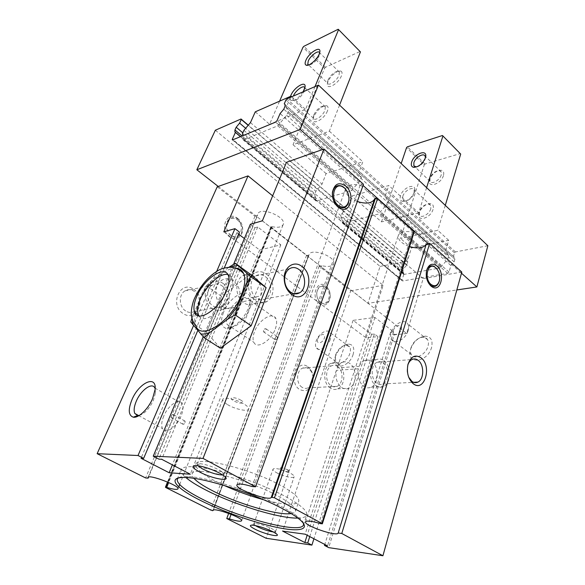 <?xml version="1.0" encoding="UTF-8"?>
<svg xmlns="http://www.w3.org/2000/svg" width="585" height="585" viewBox="0 0 585 585"><rect width="100%" height="100%" fill="white"/><g stroke="black" fill="none" stroke-linecap="round" stroke-linejoin="round"><path stroke-width="0.44" stroke-dasharray="2.92 2.19" d="M191.917 318.262L202.403 292.807L206.322 285.853L211.573 280.705L228.903 267.257M206.322 285.853L221.459 296.273L250.351 274.226M190.783 321.999L206.461 332.178L221.459 296.273M220.333 348.177L206.461 332.178M233.576 264.318L203.229 336.792M461.485 273.217L460.461 272.303L423.189 278.584L406.699 333.487L262.358 220.83M406.699 333.487L394.129 334.861L328.719 547.633M223.806 231.828L366.151 337.911L377.91 336.624L374.407 333.984L371.614 334.298L353.099 320.353L374.934 317.472L393.537 331.827L390.612 332.156L394.129 334.861M238.585 234.154L236.808 232.815L239.462 232.077M250.351 224.252L254.914 227.77L257.714 226.987L280.815 244.822L259.667 250.022L244.376 238.512M254.914 227.77L158.915 459.145M431.613 347.314C427.569 363.022 405.705 364.901 410.516 349.567L410.619 349.216C413.536 341.574 418.363 337.216 425.083 336.148C430.86 336.529 433.039 340.251 431.613 347.314M428.308 243.638L460.461 272.303L461.799 272.076M390.612 332.156L324.807 544.459M393.537 331.827L327.541 545.885M374.934 317.472L359.227 366.283C360.367 363.607 361.969 361.749 364.031 360.696C366.605 359.512 369.142 359.797 371.643 361.545C379.343 366.554 379.051 384.001 371.131 387.182C368.682 388.272 366.239 388.001 363.804 386.378C358.934 382.246 357.135 376.374 358.422 368.769L305.165 534.2M383.877 360.565C391.592 365.654 391.343 383.351 383.431 386.568C380.981 387.679 378.539 387.402 376.096 385.756C368.279 380.857 368.44 362.949 376.257 359.695C378.824 358.495 381.369 358.788 383.877 360.565M358.422 368.769L336.382 370.363C335.066 377.771 336.828 383.489 341.669 387.504C344.09 389.084 346.525 389.339 348.974 388.272C356.894 385.171 357.267 368.177 349.603 363.307C347.117 361.61 344.587 361.34 342.013 362.503C339.951 363.526 338.342 365.34 337.187 367.943L359.227 366.283M330.357 388.082C322.62 383.467 322.942 366.532 330.759 363.417C333.326 362.276 335.848 362.539 338.335 364.214C345.976 369.003 345.559 385.771 337.647 388.835C335.198 389.888 332.77 389.639 330.357 388.082M336.382 370.363L282.643 531.121M353.099 320.353L337.187 367.943M371.614 334.298L307.169 535.246M374.407 333.984L309.75 536.599M377.91 336.624L313.918 538.77M353.135 354.422C349.208 367.614 332.163 370.861 335.037 358.195L335.614 356.009C338.51 349.04 342.766 345.07 348.389 344.097C353.201 344.455 354.781 347.899 353.135 354.422M366.151 337.911L383.138 285.341L272.654 195.843M241.612 520.745L333.545 263.784C332.039 266.511 328.105 267.14 321.743 265.678L319.125 266.219L350.686 290.818L266.138 538.266M350.686 290.818L383.138 285.341M217.232 186.798L254.987 216.223L255.989 215.931L367.95 303.308L456.827 289.955M423.189 278.584L335.329 203.843M335.081 203.631L286.482 162.294M363.058 185.46L322.701 149.475M414.238 231.784L412.542 232.179C404.82 230.724 400.067 231.799 398.283 235.397C397.756 239.813 401.522 243.55 409.58 246.592M345.567 189.006L345.706 188.626C347.658 184.845 352.47 183.719 360.133 185.255L363.482 184.268M345.706 188.626C344.901 193.642 348.777 197.935 357.333 201.511M374.532 199.258L374.766 198.593M360.133 185.255L252.055 486.53M265.195 276.529C272.237 281.268 272.632 295.089 265.787 298.76C262.811 300.412 259.762 300.2 256.632 298.123C249.517 293.546 249.005 279.593 255.769 275.871C258.863 274.109 262.007 274.328 265.195 276.529M266.204 273.977C274.928 279.871 275.403 296.997 266.899 301.538C263.228 303.571 259.455 303.308 255.594 300.756C246.76 295.096 246.102 277.773 254.482 273.158C258.336 270.957 262.241 271.228 266.204 273.977M238.38 302.423L259.586 298.621L255.082 303.586C251.418 305.597 247.667 305.348 243.821 302.84C235.046 297.29 234.431 280.252 242.782 275.681C246.621 273.502 250.512 273.765 254.453 276.456C260.31 281.495 262.365 288.01 260.617 296.003L239.411 299.878C241.181 292.098 239.17 285.772 233.378 280.91C229.481 278.306 225.627 278.072 221.81 280.208C213.518 284.683 214.059 301.216 222.739 306.577C226.534 308.997 230.256 309.224 233.89 307.257L238.38 302.423L172.378 464.863M222.651 283.177C231.177 288.646 231.499 304.792 223.104 309.129C219.485 311.074 215.785 310.854 212.011 308.478C203.39 303.22 202.878 286.935 211.141 282.504C214.936 280.398 218.775 280.617 222.651 283.177M221.635 285.59C228.516 289.984 228.793 303.015 222.037 306.518C219.097 308.098 216.106 307.922 213.05 305.992C206.11 301.736 205.715 288.617 212.384 285.049C215.434 283.367 218.512 283.542 221.635 285.59M185.664 310.942C178.842 306.884 178.513 294.284 185.101 290.825C188.114 289.187 191.156 289.341 194.22 291.293C200.984 295.483 201.196 308.01 194.512 311.403C191.609 312.938 188.655 312.778 185.664 310.942M193.701 289.341C207.346 297.772 196.692 322.949 183.149 313.531C168.97 304.961 180.451 279.418 193.701 289.341M237.554 218.344L238.717 219.368C240.727 221.452 241.978 224.004 242.483 227.017C244.113 235.675 236.033 242.036 229.612 236.888C218.71 229.32 227.294 209.781 237.554 218.344M254.987 216.223L145.614 477.945M218.22 186.447L255.989 215.931L257.539 215.47L148.59 477.053M167.522 482.018L270.877 226.921L272.149 226.666C278.043 227.909 281.729 227.192 283.198 224.516C286.986 217.115 260.288 206.103 257.773 214.059L257.539 215.47M333.545 263.784C336.777 256.888 310.979 247.426 308.982 254.782L213.328 510.193L308.836 255.36M270.877 226.921L306.598 255.214L308.821 255.418M215.339 130.236L380.089 266.387L367.95 303.308M216.691 271.367L198.176 314.701M197.796 315.6L193.518 325.618M224.26 267.996L197.745 330.605M236.808 232.815L141.014 458.267M259.667 250.022L239.411 299.878M280.815 244.822L260.617 296.003M259.586 298.621L190.308 474.223M257.714 226.987L161.694 459.284M139.274 415.452C144.678 413.697 149.402 408.622 153.431 400.242L155.478 392.849L155.142 388.703M163.683 416.271C161.54 421.566 161.16 425.69 162.542 428.659C165.284 434.845 176.78 427.101 181.123 415.935C183.171 410.714 183.522 406.677 182.184 403.825C179.339 397.603 168.049 405.325 163.683 416.271M171.229 416.125L171.098 417.61C171.749 418.143 172.495 417.639 173.335 416.081L173.474 414.604C172.816 414.07 172.07 414.575 171.229 416.125M185.014 422.655L185.123 421.178C184.458 420.637 183.712 421.134 182.886 422.677L182.776 424.154C183.441 424.695 184.187 424.198 185.014 422.655M325.867 285.977L326.554 286.562C329.282 289.356 330.51 292.909 330.254 297.231C328.697 304.478 325.106 306.672 319.49 303.812C310.226 297.429 317.107 278.628 325.867 285.977M307.761 366.715L310.35 369.237C312.456 372.206 313.406 375.694 313.209 379.694C311.417 389.193 306.928 392.491 299.725 389.581C288.178 382.67 296.902 358.517 307.761 366.715M319.125 266.219L228.647 513.396M321.743 265.678L231.09 514.332M302.094 387.307C295.922 383.716 296.266 370.568 302.555 368.133C304.609 367.241 306.628 367.446 308.602 368.733L310.708 370.788C312.427 373.201 313.194 376.031 313.033 379.285C312.617 383.511 310.927 386.378 307.959 387.884C305.984 388.711 304.024 388.52 302.094 387.307M337.574 366.495C343.739 370.342 343.41 383.877 337.04 386.356C335.059 387.211 333.084 387.007 331.139 385.742C324.909 382.005 325.172 368.367 331.483 365.859C333.545 364.938 335.578 365.15 337.574 366.495M320.697 302.62L319.805 301.838C317.633 299.491 316.602 296.544 316.719 292.997C318.028 286.255 321.231 284.208 326.328 286.869L326.935 287.381C329.34 289.853 330.43 292.997 330.203 296.814C328.821 303.213 325.655 305.151 320.697 302.62M325.721 287.462C333.157 292.668 327.783 308.002 320.47 302.16L319.637 301.429C317.611 299.235 316.653 296.485 316.763 293.187C317.984 286.891 320.968 284.99 325.721 287.462M380.089 266.387L407.365 261.159L248.281 125.183M487.861 245.729L455.415 251.945L454.508 252.815L453.477 256.42L454.479 257.385L454.881 259.199L454.099 261.89L450.874 265.517L449.009 272.054L447.715 273.29L402.612 280.954L402.034 280.091L403.986 273.853L403.248 273.115L402.875 271.169L403.679 268.603L406.699 265.18L407.774 261.736L407.365 261.159M455.415 251.945L286.95 98.88M403.679 268.603L242.563 132.619M406.699 265.18L245.656 128.29M402.875 271.169L242.073 135.983M403.986 273.853L240.442 136.656M450.874 265.517L280.091 113.563M454.099 261.89L283.791 109.176M454.874 259.184L285.034 106.28L454.881 259.199M453.477 256.42L284.975 104.452M454.508 252.815L285.941 99.962M407.774 261.736L248.15 125.336M230.878 235.565L229.305 234.095L226.585 228.625C224.523 220.516 232.106 214.322 237.89 219.185L238.914 220.084L242.248 226.856C243.689 234.512 236.537 240.121 230.878 235.565M237.261 219.843C245.985 225.993 239.302 241.949 230.717 235.126L229.247 233.759L226.709 228.655C224.786 221.093 231.857 215.317 237.261 219.843M333.735 201.006L332.572 196.911M347.08 191.28L348.996 198.081M408.703 377.245C407.028 373.479 406.685 369.596 407.672 365.588L407.782 365.194M383.131 362.971C389.361 367.066 389.171 381.347 382.802 383.95C380.813 384.85 378.839 384.623 376.864 383.285C370.561 379.321 370.7 364.894 377.011 362.276C379.073 361.318 381.113 361.545 383.131 362.971M428.629 283.242C426.231 279.491 425.507 275.425 426.458 271.06L426.502 270.884M437.192 269.283C439.481 272.998 440.169 276.976 439.255 281.224M335.673 354.751C338.035 349.084 341.494 345.852 346.057 345.07L349.676 346.861C350.656 348.528 350.722 350.722 349.867 353.45C347.658 360.901 338.371 366.144 335.848 361.464L335.205 356.528L335.673 354.751M330.291 339.38C327.944 346.912 318.62 352.345 316.214 347.695C315.249 345.998 315.242 343.753 316.178 340.96C318.547 333.53 327.768 328.083 330.24 332.77C331.176 334.423 331.19 336.624 330.291 339.38M317.743 339.015C319.483 333.589 326.364 332.748 324.309 338.262C322.54 343.768 315.651 344.499 317.743 339.015M410.97 347.819C413.354 341.596 417.273 338.05 422.736 337.187C424.915 337.135 426.523 337.962 427.577 339.666C428.564 341.428 428.703 343.622 427.986 346.254C425.873 354.795 414.348 360.455 411.372 354.561C410.385 352.821 410.224 350.671 410.889 348.104L410.97 347.819M408.111 330.657C405.844 339.3 394.261 345.208 391.409 339.337C390.422 337.53 390.334 335.271 391.138 332.558C393.442 324.053 404.893 318.101 407.825 324.039C408.776 325.801 408.871 328.002 408.111 330.657M393.412 330.364C395.036 324.448 403.306 323.439 401.317 329.457C399.657 335.468 391.358 336.353 393.412 330.364M303.52 523.429C303.052 521.462 300.792 518.953 296.749 515.89C293.312 513.308 288.749 510.486 283.074 507.436C256.486 492.855 207.646 477.089 188.209 476.592C183.134 476.358 179.792 476.848 178.176 478.055M297.911 518.098C303.037 518.01 305.962 516.979 306.701 515.005C307.688 511.158 300.975 505.199 286.57 497.118C269.129 487.561 242.036 477.089 219.872 471.4C196.684 465.792 183.77 465.17 181.131 469.543C180.429 471.532 182.015 474.201 185.898 477.55M291.22 513.586C293.633 513.235 295.052 512.46 295.469 511.275C296.273 508.065 290.65 503.1 278.606 496.394C248.581 479.517 192.531 465.36 192.143 473.872C191.704 475.049 192.297 476.548 193.927 478.369M263.491 499.692C284.047 505.052 295.791 505.637 298.723 501.455C299.578 498.076 294.036 492.994 282.094 486.208C252.34 469.119 196.494 455.342 195.931 464.241C195.193 468.19 201.613 473.799 215.207 481.06L224.128 485.448M222.79 474.976L224.055 474.325L222.395 472L219.046 469.901C212.121 466.413 205.818 464.351 200.121 463.7L197.306 464.366L197.818 465.675M227.514 404.601C234.892 409.171 247.908 411.994 248.596 409.098C248.947 407.818 247.433 406.129 244.069 404.023C236.691 399.365 223.433 396.52 222.827 399.401C222.475 400.732 224.04 402.465 227.514 404.601M241.057 400.301C235.236 396.645 227.192 397.025 233.342 400.608C239.046 404.191 247.155 403.921 241.057 400.301M273.407 531.97L275.594 531.619L274.76 530.434L272.003 528.767C265.51 525.718 259.908 523.955 255.192 523.487L253.817 523.882L255.309 525.542M276.405 472.607C282.401 476.11 293.809 478.786 294.138 476.731C294.328 475.949 293.224 474.859 290.825 473.462L279.25 469.111C275.535 468.336 273.444 468.388 272.976 469.265C272.793 470.077 273.934 471.188 276.405 472.607M288.039 469.945L282.687 467.934C279.345 467.4 278.891 467.949 281.327 469.579C285.772 472.197 292.829 472.614 288.039 469.945M235.792 268.23C224.589 267.528 206.11 285.07 198.615 303.11L195.441 312.895M195.302 313.553C194.359 318.554 194.549 322.642 195.887 325.823M211.573 280.705L202.403 292.807M193.364 313.816L192.509 320.17M229.152 267.25L228.406 267.586M199.01 315.937C203.565 324.777 223.587 310.598 230.285 293.282C232.852 286.847 233.437 281.794 232.026 278.131C231.185 276.164 229.795 274.965 227.858 274.541M277.253 337.845L277.319 336.594C276.508 335.944 275.645 336.47 274.731 338.159L274.665 339.417C275.469 340.06 276.332 339.541 277.253 337.845M263.506 330.481L263.425 331.746C264.223 332.382 265.085 331.849 266.021 330.145L266.095 328.887C265.305 328.251 264.442 328.777 263.506 330.481M275.308 328.894C276.866 324.609 277.071 321.18 275.915 318.613C272.807 311.14 258.738 319.922 254.504 331.688C252.852 336.068 252.632 339.592 253.831 342.262C256.778 349.676 271.118 340.931 275.308 328.894M228.135 313.831C226.373 318.262 226.044 321.794 227.134 324.434L230.176 326.927C235.345 328.346 245.188 319.622 248.662 310.438L250.051 305.421L249.576 300.12C246.76 292.727 232.662 301.926 228.135 313.831M223.492 312.441C220.209 321.245 220.998 326.532 225.854 328.302C232.07 330.05 244.055 319.432 248.281 308.266L249.978 302.189C252.932 284.734 230.439 294.036 223.492 312.441M332.477 196.253L316.134 201.013L315.798 200.443L316.163 199.5L314.613 194.476L315.849 191.288L322.072 184.092L326.101 173.577L362.81 161.76L358.854 172.677L361.391 177.409L360.104 180.926L353.048 188.692L352.696 189.679L351.731 190.651L332.492 196.253M250.46 122.601L322.072 184.092M255.272 111.83L269.561 124.291L279.601 101.154M339.563 105.11L329.348 131.157L293.026 144.744L324.587 68.218L302.979 47.261M293.026 144.744L326.101 173.577M329.348 131.157L362.81 161.76M290.533 97.315L286.262 107.318L288.215 111.698L286.657 115.303L277.795 125.826L243.221 139.903L242.965 139.376L243.397 138.404L316.163 199.5M243.397 138.404L242.848 135.669M314.993 86.602L305.56 109.402L269.561 124.291M291.754 96.781L305.56 109.402M286.262 107.318L358.854 172.677M279.235 123.749L353.048 188.692M278.804 124.759L352.696 189.679M277.795 125.826L351.731 190.651M243.221 139.903L316.134 201.013M242.965 139.376L315.798 200.443M303.125 91.801C298.898 97.819 294.986 100.759 291.374 100.613C290.08 100.101 289.787 98.689 290.518 96.357M324.587 68.218L325.472 67.282L360.038 51.502L338.21 29.25M325.472 67.282L303.871 46.303M327.424 110.967C324.324 119.435 311.666 126.038 313.253 118.499L313.86 116.393C317.56 109.534 321.794 105.965 326.562 105.688C328.222 106.273 328.507 108.035 327.424 110.967M341.443 75.816C338.474 83.933 325.838 90.829 327.403 83.604L327.958 81.703C329.969 76.364 337.633 69.886 340.675 71.012C342.174 71.553 342.43 73.154 341.443 75.816M360.038 51.502L360.433 51.882M327.988 80.057C331.051 74.471 334.525 71.538 338.415 71.275L339.358 72.101L339.029 75.209C337.055 80.642 328.66 86.492 327.637 83.216L327.988 80.057M339.358 72.101L319.622 52.767L319.213 55.86C315.973 61.615 312.448 64.65 308.639 64.972L327.637 83.216M313.852 114.799C316.894 109.161 320.368 106.229 324.273 106.002L325.311 106.901L324.967 110.331C322.913 115.954 314.584 121.673 313.48 118.287L313.852 114.799M325.311 106.901L304.822 87.772L304.383 91.18C301.121 97.044 297.582 100.086 293.765 100.298L292.888 99.479L293.312 96.094M341.991 213.43L348.09 206.432L351.848 196.026L388.798 185.518L385.12 196.326L387.84 201.16L386.648 204.64L378.451 214.081L342.598 223.192L342.24 222.607L342.576 221.671L340.836 216.574L341.991 213.43L402.458 264.639L408.264 258.102L348.09 206.432M436.651 268.61L403.752 274.445L403.628 272.924L401.485 267.703L402.458 264.639M403.628 272.924L342.576 221.671M403.343 273.831L342.24 222.607M403.752 274.445L342.598 223.192M408.264 258.102L411.438 247.974L448.702 240.303L445.638 250.819L448.739 255.85L447.744 259.228L439.964 268.025L436.695 268.603M439.964 268.025L378.451 214.081M440.871 267.155L379.394 213.137M441.148 266.212L379.731 212.165M445.638 250.819L385.12 196.326M448.702 240.303L437.792 230.322L400.564 238.49L424.257 164.846L406.538 147.669M445.287 205.357L437.792 230.322M426.611 187.653L418.663 212.83L388.798 185.518M418.663 212.83L381.522 221.89L351.848 196.026M381.522 221.89L401.186 163.544M411.438 247.974L400.564 238.49M433.054 209.393C430.545 218.49 416.476 222.344 419.014 213.393L419.189 212.772C421.661 207.156 425.353 204.092 430.26 203.58C432.995 203.997 433.924 205.935 433.054 209.393M443.445 175.559C441.046 184.282 427.094 188.538 429.558 179.939L429.719 179.383C432.249 173.752 435.993 170.703 440.936 170.22C443.415 170.637 444.256 172.421 443.445 175.559M424.257 164.846L425.083 164.027L460.212 153.599L460.688 154.06M460.212 153.599L442.465 135.508M425.083 164.027L407.372 146.828M414.377 191.99C411.708 197.862 407.899 201.035 402.963 201.511C400.381 201.035 399.57 199.097 400.535 195.704C403.102 186.878 416.922 182.315 414.582 191.229L414.377 191.99M425.405 157.782L425.112 159.237C423.255 163.486 420.388 166.074 416.513 167.003M441.229 174.974C439.825 180.253 431.584 184.882 430.034 181.328L429.982 178.118C432.066 173.496 435.138 170.988 439.189 170.593L441.17 171.822L441.229 174.974M402.794 196.319C404.345 190.907 412.491 186.191 414.114 189.825L414.136 193.284C411.957 198.088 408.842 200.684 404.798 201.072L402.802 199.836L402.794 196.319M430.794 208.779C429.339 214.212 421.156 218.731 419.511 215.083L419.43 211.565C421.463 206.951 424.498 204.436 428.52 204.019L430.706 205.32L430.794 208.779M412.542 232.179L320.558 523.634M413.441 232.208L321.553 523.86M413.749 232.135L321.882 523.904M272.149 226.666L168.67 482.523M308.507 255.638L212.867 510.72M308.266 255.689L212.626 510.69M306.598 255.214L210.724 510.054M271.257 227.631L166.008 487.663M271.169 226.702L167.72 482.106M271.403 226.644L167.924 482.194M402.034 280.091L233.079 139.705M402.612 280.954L232.713 139.852M447.715 273.29L275.63 122.119M449.009 272.054L277.078 120.583M242.431 133.629L314.613 194.476M243.908 130.36L315.849 191.288M288.2 111.662L361.376 177.372M286.657 115.303L360.104 180.926M401.485 267.703L340.836 216.574M447.744 259.228L386.648 204.64M448.717 255.806L387.818 201.123M371.131 387.182L383.431 386.568M330.759 363.417L342.013 362.503M364.031 360.696L376.257 359.695M305.524 521.827L398.283 235.397M271.338 497.235L374.663 198.922M236.925 484.863L338.898 207.156M339.271 206.147L345.538 189.079M265.787 298.76L294.204 293.721M255.769 275.871L289.443 268.749M242.782 275.681L254.482 273.158M223.104 309.129L233.89 307.257M255.082 303.586L266.899 301.538M211.141 282.504L221.81 280.208M185.101 290.825L212.384 285.049M194.512 311.403L222.037 306.518M177.979 488.848L178.769 486.866M179.668 484.599L283.198 224.516M148.012 477.47L257.773 214.059M155.478 392.849L155.076 389.661M138.601 415.555L162.542 428.659M154.886 388.067L182.184 403.825M173.474 414.604L185.123 421.178M171.098 417.61L182.776 424.154M213.174 510.398L294.379 293.75M294.401 293.685L308.982 254.782M310.708 370.788L310.35 369.237M313.033 379.285L313.209 379.694M307.959 387.884L337.04 386.356M302.555 368.133L331.483 365.859M337.647 388.835L348.974 388.272M326.935 287.381L326.554 286.562M330.203 296.814L330.254 297.231M319.637 301.429L319.805 301.838M240.559 136.612L403.248 273.115M232.428 139.903L402.063 280.749M285.027 104.561L454.479 257.385M238.914 220.084L238.717 219.368M407.672 365.588L407.884 364.762M382.802 383.95L413.661 382.319M377.011 362.276L411.942 359.526M346.057 345.07L348.389 344.097M335.205 356.528L335.037 358.195M335.848 361.464L316.214 347.695M349.676 346.861L330.24 332.77M422.736 337.187L425.083 336.148M410.889 348.104L410.516 349.567M411.372 354.561L391.409 339.337M427.577 339.666L407.825 324.039M188.209 476.592L186.198 477.565M296.749 515.89L297.67 517.915M303.498 524.877L306.701 515.005M177.27 479.181L181.131 469.543M192.143 473.872L195.931 464.241M295.469 511.275L298.723 501.455M200.121 463.7L196.377 465.528M222.395 472L223.96 475.802M224.055 474.325L248.596 409.098M197.306 464.366L222.827 399.401M255.192 523.487L252.033 525.118M274.76 530.434L276.237 533.725M275.594 531.619L294.138 476.731M253.817 523.882L272.976 469.265M282.687 467.934L279.25 469.111M287.345 469.572L289.319 472.658M228.34 275.506L232.026 278.131M263.425 331.746L274.665 339.417M266.095 328.887L277.319 336.594M227.134 324.434L253.831 342.262M230.176 326.927L225.854 328.302M250.051 305.421L249.978 302.189M249.576 300.12L275.915 318.613M361.391 177.409L288.215 111.698M338.415 71.275L340.675 71.012M327.527 81.615L327.403 83.604M319.71 54.215L319.82 52.072M324.273 106.002L326.562 105.688M313.348 116.525L313.253 118.499M313.48 118.287L292.888 99.479M304.931 89.359L305.012 87.231M293.765 100.298L291.374 100.613M387.84 201.16L448.739 255.85M425.266 158.681L425.566 157.204M430.034 181.328L415.394 167.303M441.17 171.822L425.105 156.085M439.189 170.593L440.936 170.22M429.851 178.579L429.558 179.939M414.304 192.662L414.582 191.229M404.798 201.072L402.963 201.511M419.511 215.083L402.802 199.836M430.706 205.32L414.114 189.825M428.52 204.019L430.26 203.58M419.291 212.077L419.014 213.393"/><path stroke-width="0.88" d="M228.903 267.257L235.28 263.294L250.607 276.449L266.124 287.681L251.148 325.772L220.333 348.177L204.158 337.772L190.783 321.999L191.917 318.262M235.28 263.294L250.351 274.226L266.124 287.681M250.607 276.449L246.665 283.813L237.62 306.109L235.053 314.818L227.711 319.198L209.752 332.551L204.158 337.772M235.053 314.818L251.148 325.772M231.09 514.332L229.43 518.902L226.761 518.551L266.138 538.266L311.907 545.118L307.717 542.96L304.829 542.529L282.643 531.121L305.165 534.2L327.541 545.885L324.499 545.439L328.719 547.633L382.926 555.75L341.786 533.483L338.188 533.015C337.413 537.088 303.578 525.476 305.524 521.827C306.701 520.416 311.71 521.016 320.558 523.634L322.342 523.838L321.889 523.436L274.445 497.791L271.338 497.235C270.475 501.893 234.636 489.001 236.925 484.863C238.161 483.327 243.206 483.883 252.055 486.53L255.535 486.815L363.482 184.268L324.01 149.014L286.482 162.294L262.358 220.83L250.351 224.252L233.576 264.318M203.229 336.792L153.241 456.19L158.915 459.145L161.694 459.284L190.308 474.223L169.175 472.753L141.014 458.267L143.632 458.399L138.031 455.51L97.139 453.689L145.614 477.945L148.137 478.15L148.012 477.47C148.553 473.894 180.143 485.908 177.979 488.848C177.087 489.886 173.328 489.396 166.71 487.371L165.423 487.21L166.008 487.663L210.724 510.054L212.626 510.69L213.174 510.398C213.496 507.136 243.477 518.039 241.612 520.745C240.632 521.754 236.574 521.14 229.43 518.902M324.01 149.014L203.039 458.406L153.241 456.19M224.26 267.996L239.462 232.077L234.936 228.655L223.806 231.828L248.033 175.895L217.232 186.798L97.139 453.689M244.376 238.512L238.585 234.154M254.965 529.176C264.734 534.266 282.102 538.046 276.237 533.725L272.829 531.67C264.778 527.904 257.846 525.718 252.033 525.118C249.108 525.264 250.087 526.617 254.965 529.176M199.405 471.898C212.392 479.013 233.064 482.457 223.96 475.802L219.821 473.221C211.229 468.921 203.412 466.355 196.377 465.528C190.988 465.594 191.997 467.715 199.405 471.898M200.231 500.299C223.075 511.809 256.142 523.37 279.199 527.867C302.277 532.401 312.083 528.76 297.67 517.915C294.145 515.275 289.465 512.394 283.637 509.272C256.332 494.332 206.081 478.099 186.198 477.565C165.943 476.395 174.827 487.678 200.231 500.299M255.535 486.815L203.039 458.406M363.058 185.46L428.308 243.638L429.653 243.36L461.799 272.076L382.926 555.75M324.807 544.459L324.499 545.439M307.169 535.246L304.829 542.529M309.75 536.599L307.717 542.96M313.918 538.77L311.907 545.118M322.701 149.475L300.193 129.409L196.838 169.76L218.22 186.447M272.654 195.843L248.033 175.895M456.827 289.955L476.877 286.942L461.485 273.217M300.193 129.409L318.452 85.088L487.861 245.729L476.877 286.942M436.922 265.978C445.419 272.734 441.039 292.654 432.176 286.935L431.006 286.102C426.918 281.919 425.471 276.61 426.67 270.182C428.878 264.127 432.293 262.731 436.922 265.978M420.856 357.669C432.278 365.588 424.725 392.74 413.339 383.797L413.164 383.665C408.118 378.883 406.399 372.404 408.023 364.214C410.867 356.448 415.153 354.269 420.856 357.669M429.653 243.36L341.786 533.483M428.308 243.638L426.268 244.062L338.188 533.015M409.58 246.592C418.326 248.969 423.891 248.128 426.268 244.062M357.333 201.511C365.991 204.15 371.724 203.405 374.532 199.258M322.342 523.838L414.238 231.784L377.522 198.666L375.533 198.125L374.773 198.564L271.381 497.06L374.773 198.564M345.684 186.03C355.673 194.037 350.386 214.658 339.783 208.297L337.962 207.031C333.918 203.192 332.068 198.278 332.426 192.282C334.503 183.697 338.92 181.613 345.684 186.03M301.977 266.489C316.383 276.581 305.889 305.524 291.491 294.328L291.176 294.087C286.555 290.153 284.23 284.741 284.193 277.875C284.259 266.548 294.482 260.259 301.977 266.489M290.467 292.017L290.211 291.82C286.482 288.639 284.61 284.281 284.581 278.738C284.836 274.146 286.46 270.811 289.443 268.749C292.558 266.928 295.732 267.184 298.964 269.51C306.109 274.504 306.606 288.946 299.717 292.741C296.727 294.445 293.641 294.211 290.467 292.017M148.59 477.053L148.137 478.15M318.452 85.088L286.95 98.88L285.941 99.962L284.281 103.823L285.027 104.561L285.034 106.28L283.791 109.176L280.091 113.563L277.078 120.583L275.63 122.119L232.713 139.852L232.26 139.764L232.369 139.113L235.404 132.429L234.885 131.852L234.936 129.987L236.186 127.237L239.616 123.15L241.291 119.472L241.035 118.989L215.339 130.236L196.838 169.76M131.983 399.628C127.976 409.646 128.429 415.504 133.329 417.2C138.579 418.253 148.254 408.981 152.575 398.634L155.076 389.661C156.97 374.349 139.076 382.517 131.983 399.628M234.936 228.655L216.691 271.367M198.176 314.701L197.796 315.6M193.518 325.618L138.031 455.51M197.745 330.605L143.632 458.399M172.378 464.863L169.175 472.753M155.142 388.703L154.886 388.067C152.312 381.903 141.007 389.939 136.363 401.025C134.089 406.385 133.57 410.538 134.821 413.478L137.57 415.533L139.274 415.452M228.647 513.396L226.761 518.551M242.563 132.619L236.186 127.237M245.656 128.29L239.616 123.15M242.073 135.983L234.936 129.987M240.442 136.656L235.404 132.429M284.975 104.452L284.281 103.823M248.15 125.336L241.291 119.472M248.281 125.183L241.035 118.989M348.996 198.081L348.894 200.809C347.483 207.134 344.17 209.262 338.964 207.192L337.355 206.074L333.735 201.006M332.572 196.911L332.485 193.087C333.794 186.593 337.055 184.312 342.269 186.257L344.177 187.566L347.08 191.28M344.485 188.019C347.841 191.31 349.311 195.434 348.887 200.392C347.168 207.112 343.578 208.75 338.115 205.306C329.794 198.798 334.123 181.76 342.7 186.79L344.485 188.019M407.782 365.194C408.659 362.444 410.041 360.55 411.942 359.526C413.997 358.532 416.037 358.78 418.07 360.272C424.322 364.55 424.249 379.409 417.902 382.1C415.928 383.029 413.946 382.795 411.964 381.398L408.703 377.245M439.255 281.224L439.181 281.487C437.573 286.058 434.947 287.498 431.306 285.809L428.629 283.242M426.502 270.884C428.103 266.343 430.684 264.866 434.267 266.46L437.192 269.283M435.869 267.828C439.233 271.367 440.381 275.776 439.306 281.049C437.514 285.816 434.743 286.928 430.991 284.39C423.906 278.884 427.518 262.424 434.714 267.009L435.869 267.828M178.176 478.055L177.27 479.181C176.59 483.619 184.736 490.186 201.715 498.881C238.073 517.769 301.18 534.558 303.498 524.877L303.52 523.429M185.898 477.55C190.293 481.279 196.736 485.331 205.233 489.718C233.422 504.445 279.067 518.602 297.911 518.098M193.927 478.369C197.138 481.843 203.061 485.821 211.69 490.303C236.581 503.422 278.255 515.809 291.22 513.586M224.128 485.448C236.867 491.254 249.985 496 263.491 499.692M197.818 465.675L202.498 468.899C210.768 472.929 217.532 474.954 222.79 474.976M255.309 525.542L257.532 526.8C263.279 529.527 268.573 531.253 273.407 531.97M227.711 319.198L237.62 306.109M195.441 312.895L195.302 313.553M243.674 273.626C239.689 269.312 234.154 267.557 233.59 267.63C230.541 266.738 222.658 267.667 218.227 270.475C208.406 276.347 200.596 285.458 194.805 297.802C191.332 304.814 190.944 315.037 191.332 314.642C191.134 315.103 192.341 322.247 195.887 325.823C200.83 341.165 231.448 321.238 241.371 295.037C244.932 285.941 245.7 278.804 243.674 273.626C242.161 270.175 239.528 268.376 235.792 268.23M192.509 320.17L192.75 324.712M200.501 333.867C203.149 334.371 206.234 333.933 209.752 332.551M246.665 283.813C247.382 279.608 247.345 276.032 246.556 273.071M237.664 265.436L229.152 267.25M226.527 290.665C229.123 284.215 229.722 279.169 228.34 275.506C224.581 264.72 203.858 278.943 196.714 296.602C193.913 303.249 193.233 308.514 194.688 312.397C198.081 323.125 219.412 308.96 226.527 290.665M227.858 274.541C220.333 272.581 205.986 285.546 200.399 299.089C197.62 305.721 196.97 310.986 198.447 314.876L199.01 315.937M242.848 135.669L242.431 133.629L243.908 130.36L250.46 122.601L255.272 111.83L291.045 96.13L290.533 97.315M279.601 101.154L302.979 47.261L303.871 46.303L338.21 29.25L338.583 29.608L314.993 86.602M338.583 29.608L360.433 51.882L339.563 105.11M291.045 96.13L291.754 96.781M290.518 96.357L290.891 95.377C294.094 87.18 306.445 79.933 305.012 87.231L303.125 91.801M319.213 54.076C317.063 59.597 309.019 66.471 306.255 65.213C304.909 64.65 304.77 63.063 305.831 60.46C308.895 52.606 321.238 45.096 319.82 52.072L319.213 54.076M307.805 64.211L308.609 64.986L307.805 64.211L308.236 61.067C310.335 55.677 318.664 49.564 319.622 52.767M293.312 96.094L293.348 96.013C295.535 90.426 303.79 84.445 304.822 87.772M401.186 163.544L406.538 147.669L407.372 146.828L442.465 135.508L460.688 154.06L445.287 205.357M442.925 135.954L426.611 187.653M425.375 157.891C422.641 163.763 418.794 166.922 413.836 167.376C411.496 166.908 410.772 165.138 411.664 162.052C414.114 153.584 427.832 148.656 425.566 157.204L425.375 157.891M416.513 167.003L413.866 165.84L413.873 162.637C415.372 157.387 423.591 152.553 425.105 156.085L425.405 157.782M413.946 231.126L321.889 523.436M377.522 198.666L274.445 497.791M375.533 198.125L272.113 497.023M375.226 198.205L271.791 496.994M168.67 482.523L166.71 487.371M294.226 293.714L299.717 292.741M167.72 482.106L165.672 487.166M167.924 482.194L165.906 487.188M233.079 139.705L232.369 139.113M338.898 207.156L339.271 206.147M290.211 291.82L291.176 294.087M284.581 278.738L284.193 277.875M178.769 486.866L179.668 484.599M137.57 415.533L133.329 417.2M134.821 413.478L138.601 415.555M165.423 487.21L167.522 482.018M234.885 131.852L240.559 136.612M332.485 193.087L332.426 192.282M338.964 207.192L339.783 208.297M348.887 200.392L348.894 200.809M342.7 186.79L342.269 186.257M411.825 381.296L413.164 383.665M407.884 364.762L408.023 364.214M413.661 382.319L417.902 382.1M426.538 270.701L426.67 270.182M431.306 285.809L432.176 286.935M439.306 281.049L439.181 281.487M434.714 267.009L434.267 266.46M194.688 312.397L198.447 314.876M308.595 64.964L306.255 65.213M415.672 166.996L413.836 167.376M414.831 166.762L413.866 165.84"/></g></svg>
